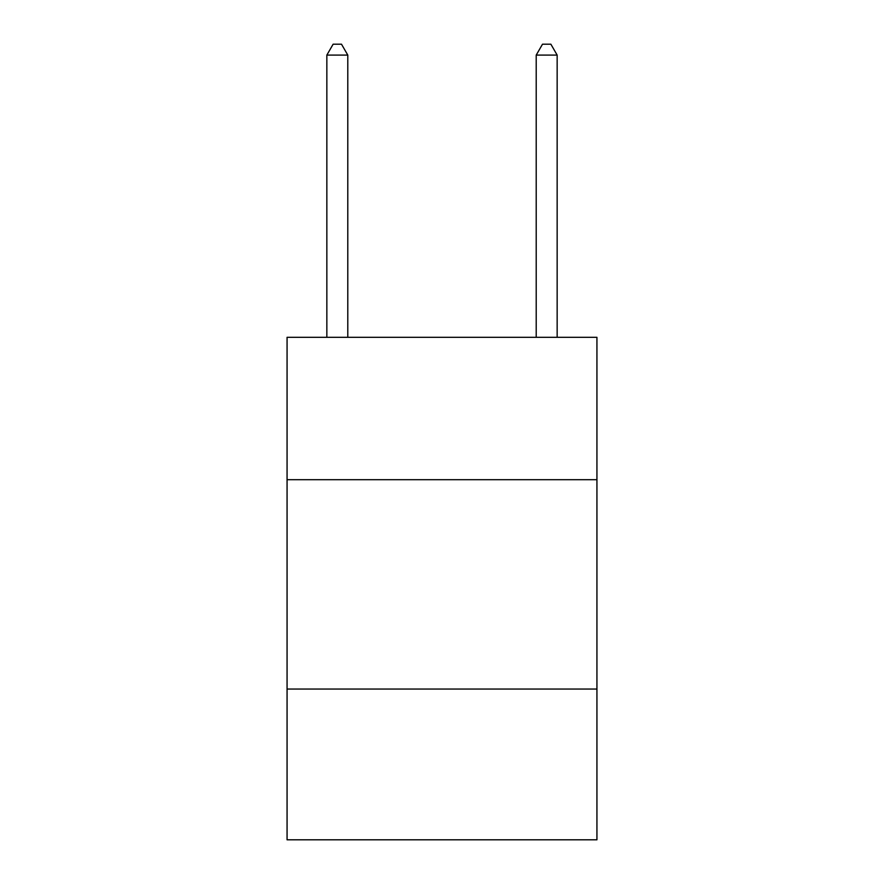 <?xml version="1.0" encoding="UTF-8"?>
<svg xmlns="http://www.w3.org/2000/svg" width="884" height="884" viewBox="0 0 884 884"><rect width="100%" height="100%" fill="white"/><g stroke="black" fill="none" stroke-linecap="round" stroke-linejoin="round"><path stroke-width="1.33" d="M596.932 479.692L596.932 337.312L287.068 337.312L287.068 479.692L596.932 479.692L596.932 839.8L287.068 839.8L287.068 479.692M596.932 689.056L287.068 689.056M347.788 337.312L347.788 55.084L326.848 55.084L326.848 337.312M326.848 55.084L333.124 44.2L341.5 44.2L347.788 55.084M557.152 337.312L557.152 55.084L536.212 55.084L536.212 337.312M536.212 55.084L542.5 44.2L550.876 44.2L557.152 55.084"/></g></svg>
